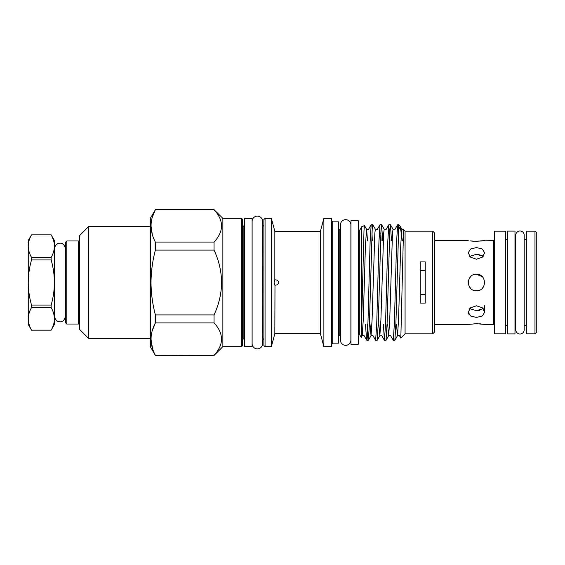 <?xml version="1.0" encoding="UTF-8"?>
<svg xmlns="http://www.w3.org/2000/svg" width="565" height="565" viewBox="0 0 565 565"><rect width="100%" height="100%" fill="white"/><g stroke="black" fill="none" stroke-linecap="round" stroke-linejoin="round"><path stroke-width="0.85" d="M515.774 235.202A4.209 4.209 0 0 1 515.774 235.195L515.774 329.805A4.209 4.209 0 0 0 519.984 334.007A4.209 4.209 0 0 0 524.186 329.805L524.186 325.595L526.75 325.595M515.774 235.195A4.209 4.209 0 0 1 519.984 230.993A4.209 4.209 0 0 1 524.186 235.195L524.186 239.405L526.75 239.405M252.11 343.626A5.233 5.233 0 0 0 257.35 348.866A5.233 5.233 0 0 0 262.584 343.626L262.584 221.374A5.233 5.233 0 0 0 257.35 216.134A5.233 5.233 0 0 0 252.11 221.374M345.66 345.335A5.233 5.233 0 0 0 350.893 340.102L350.893 224.898A5.233 5.233 0 0 0 345.66 219.665A5.233 5.233 0 0 0 340.42 224.898L340.42 340.102A5.233 5.233 0 0 0 345.66 345.335M507.335 333.894L507.335 231.106L514.983 231.106L514.983 333.894L507.335 333.894M358.309 220.724L358.309 344.276L350.95 344.276L350.95 220.724L358.309 220.724M252.11 218.662L252.11 346.338L244.461 346.338L244.461 218.662L252.11 218.662M65.611 247.682L65.208 247.682L65.208 317.318L65.611 317.318M54.431 317.318L54.833 317.318L54.833 247.682L54.431 247.682M66.783 324.035L65.611 322.862L65.611 242.138L66.783 240.965L66.783 324.035L78.556 324.035L78.556 240.965L66.783 240.965M242.696 219.488L242.696 345.512L241.523 346.691L241.523 218.309L242.696 219.488M263.876 282.5L263.876 219.488L265.056 218.309L265.056 346.691L263.876 345.512L263.876 282.5M274.986 279.852L274.837 279.852C276.906 279.76 278.227 280.636 278.799 282.5C278.234 284.365 276.906 285.247 274.837 285.148L274.089 282.5L274.837 279.852L274.837 231.318L271.348 218.309L265.056 218.309M274.986 285.148L274.837 333.682L271.348 346.691L271.348 218.309M155.389 355.456L214.05 355.307L155.389 355.456L150.332 346.691L150.332 218.309L155.389 209.693C149.612 220.435 149.612 231.24 155.389 242.095L214.05 242.095C223.994 231.332 223.994 220.527 214.05 209.693L155.389 209.693L152.296 217.285M155.389 250.097C152.564 260.684 151.102 271.49 151.01 282.5C151.088 293.419 152.55 304.217 155.389 314.903L214.05 314.903C218.874 304.599 221.402 293.8 221.635 282.5C221.395 271.179 218.867 260.38 214.05 250.097L155.389 250.097L155.389 242.095M152.303 234.524L151.01 225.894M88.557 226.607L88.557 338.393L79.729 329.565L79.729 235.436L88.557 226.607L150.332 226.607M222.871 218.373L214.05 209.693M214.05 242.095L214.05 250.097M241.523 346.691L222.871 346.691L222.871 218.309L241.523 218.309M323.886 346.691L323.886 218.309L331.535 218.309L331.535 346.691L323.886 346.691L320.404 333.682L320.404 231.318L274.837 231.318M332.714 343.16L338.597 343.16L338.597 221.84L332.714 221.84L332.714 343.16L331.535 344.332M361.226 337.383L362.2 335.695L363.246 320.15L365.449 244.85L366.614 229.305L364.46 225.633L364.008 230.082L361.226 337.383L359.778 334.918L359.778 230.082L358.309 230.082M391.46 240.521L390.45 224.743L389.843 229.093L387.089 323.371L386.036 340.257L384.405 340.257L383.395 324.48M389.942 240.521L389.638 232.879M390.394 224.693L388.819 224.743L387.774 241.629L385.563 323.371L384.461 340.307M382.639 240.521L381.629 224.743L381.022 229.093L378.26 323.371L377.215 340.257L375.584 340.257L372.949 335.695L371.028 335.695L372.074 320.15L374.828 233.31L375.379 229.256L377.356 229.305L379.998 224.743L378.945 241.629L376.742 323.371L375.64 340.307M381.114 240.521L380.81 232.879M381.573 224.693L379.998 224.743M375.435 229.305L372.745 224.693L372.194 229.093L369.439 323.371L368.387 340.257L367.038 340.307L367.038 339.537C367.716 335.539 368.352 309.952 369.016 282.5L370.124 241.629L371.17 224.743L368.535 229.305L366.614 229.305L367.49 240.521M372.293 240.521L371.989 232.879M372.745 224.693L371.17 224.743M402.337 240.521L400.197 226.332L398.608 230.103L395.91 323.371L394.864 340.257L393.289 340.307L390.599 335.695L388.678 335.695L389.723 320.15L392.477 233.31L393.028 229.256L395.006 229.305L397.647 224.743L396.595 241.629L394.391 323.371L393.289 340.307M367.575 332.121L367.271 324.48M432.734 231.17L432.734 333.83L434.499 332.065L434.499 232.935L432.734 231.17L405.077 231.17L403.544 229.63L401.856 229.256L400.755 244.85L398.544 320.15L397.499 335.695L399.42 335.695L400.832 338.082L403.537 229.63M432.734 333.83L405.077 333.83L405.077 231.17M420.233 261.906L420.233 303.094L425.233 303.094L425.233 261.906L420.233 261.906M361.784 320.044L361.784 226.607L364.46 225.633M365.421 324.48L366.685 340.13L367.038 339.537M400.062 226.148L398.608 224.693L398.706 240.521M536.75 232.935L536.75 332.065L534.984 333.83L534.984 231.17L536.75 232.935M494.686 239.348A1.179 1.179 0 0 1 493.506 240.521L493.506 324.48A1.179 1.179 0 0 1 494.686 325.652M494.686 231.17L494.686 333.83L505.569 333.83L505.569 231.17L494.686 231.17M505.569 325.595L507.335 325.595M514.983 325.595L515.774 325.595M505.569 239.405L507.335 239.405M514.983 239.405L515.774 239.405M534.984 231.17L526.75 231.17L526.75 333.83L534.984 333.83M476.443 305.785L482.27 307.777L484.685 312.184L482.27 316.019L476.443 317.431L470.624 316.019L468.208 312.184L470.617 307.777L476.443 305.785M476.443 274.265C487.072 273.75 487.072 291.243 476.443 290.735C465.835 291.25 465.807 273.764 476.443 274.265L482.256 276.659M476.443 247.569L482.27 248.988L484.685 252.816L482.27 257.223L476.443 259.215L470.624 257.223L468.208 252.816L470.617 248.988L476.443 247.569M434.499 324.48L468.208 324.48L476.443 323.66L484.685 324.48L493.506 324.48M482.446 240.902L493.506 240.521M484.685 240.521L476.443 241.34L470.553 240.916M434.499 240.521L468.208 240.521M470.687 240.937L473.244 241.213M473.315 241.22L481.938 240.972M483.216 256.326L476.443 254.321L469.677 256.326M470.596 276.702L468.872 279.265M468.83 279.364L468.533 284.802M469.677 308.681L476.443 310.679L483.216 308.681M470.574 324.077L468.858 324.352M468.272 312.883L469.275 314.91M468.837 285.657L470.483 288.178M468.364 280.911L468.208 282.5M479.565 310.355L476.443 310.679M484.685 324.48L484.057 324.359M481.027 323.915L479.6 323.78M478.068 323.696L476.443 323.66M477.884 254.391L482.27 255.655M476.443 290.735L479.6 290.106M482.284 288.312L483.626 286.533M420.233 270.621L425.233 270.621M425.233 294.379L420.233 294.379M398.608 236.227L398.459 232.879M398.608 224.693L397.647 224.743M214.05 314.903L214.05 322.905L155.389 322.905C149.612 333.654 149.612 344.452 155.389 355.307M214.05 355.307C223.994 344.544 223.994 333.746 214.05 322.905M221.635 339.134L221.452 341.571M152.515 348.436L151.01 339.106M152.19 330.871L155.389 322.905L155.389 314.903M51.154 330.158L31.527 330.158L28.25 324.48L28.25 318.851C28.328 315.016 29.422 311.259 31.527 307.572L51.154 307.572C53.265 311.273 54.36 315.03 54.431 318.851C54.353 322.693 53.258 326.45 51.154 330.137L54.431 324.48L54.431 240.521L51.154 234.842L31.527 234.842L51.154 234.842M31.527 330.158L31.527 330.137C29.415 326.436 28.328 322.679 28.25 318.851L28.25 282.5C28.335 274.795 29.429 267.28 31.527 259.942L51.154 259.942C53.251 267.28 54.346 274.795 54.431 282.5C54.36 290.12 53.265 297.642 51.154 305.058L31.527 305.058C29.415 297.642 28.321 290.12 28.25 282.5L28.25 240.521L31.527 234.842M51.203 234.955L51.154 234.863C53.265 238.564 54.36 242.321 54.431 246.149C54.353 249.984 53.258 253.742 51.154 257.428L31.527 257.428C29.415 253.727 28.328 249.97 28.25 246.149C28.328 242.307 29.422 238.55 31.527 234.863M51.154 259.942L51.154 257.428M51.154 307.572L51.154 305.058M31.527 307.572L31.527 305.058M31.527 259.942L31.527 257.428M51.154 330.137L31.527 330.137M244.461 226.551L243.875 226.551L243.875 338.449L242.696 339.629M263.876 339.629L262.704 338.449L262.584 226.551M340.42 230.082L339.777 230.082L339.777 334.918L338.597 336.097M370.033 324.48L371.028 335.695L368.387 340.257M378.854 324.48L379.85 335.695L380.895 320.15L383.656 233.31L384.207 229.256L386.185 229.305L388.819 224.743M387.682 324.48L388.678 335.695L386.036 340.257M396.503 324.48L397.499 335.695L394.864 340.257M524.186 329.805L524.186 235.195M54.833 317.318C55.25 319.613 56.585 321.082 58.824 321.725C60.413 321.902 63.301 322.65 65.208 317.318M79.729 242.138L78.556 240.965M320.404 231.318L323.886 218.309M359.778 230.082L361.784 226.607M484.685 312.184L484.685 305.601M405.077 333.83L400.832 338.082M359.778 334.918L358.309 334.918M340.42 334.918L339.777 334.918M320.404 333.682L274.837 333.682M271.348 346.691L265.056 346.691M244.461 338.449L243.875 338.449M222.871 346.628L214.05 355.456M150.332 338.393L88.557 338.393M214.05 209.544L155.389 209.544M362.2 335.695L364.121 335.695L366.685 340.13M377.215 340.257L379.85 335.695L381.77 335.695L384.405 340.257M400.197 226.332L401.913 229.305M390.45 224.743L393.092 229.305M381.629 224.743L384.264 229.305M332.714 221.84L331.535 220.668M339.777 230.082L338.597 228.903M262.704 226.551L263.876 225.371M243.875 226.551L242.696 225.371M79.729 322.862L78.556 324.035M54.833 247.682C55.25 245.387 56.585 243.918 58.824 243.275C60.413 243.098 63.301 242.35 65.208 247.682"/></g></svg>
